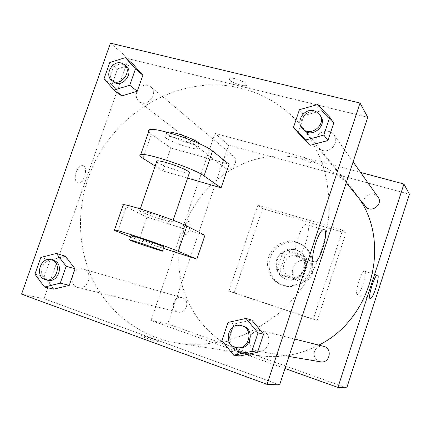<?xml version="1.0" encoding="UTF-8"?>
<svg xmlns="http://www.w3.org/2000/svg" width="431" height="431" viewBox="0 0 431 431"><rect width="100%" height="100%" fill="white"/><g stroke="black" fill="none" stroke-linecap="round" stroke-linejoin="round"><path stroke-width="0.32" stroke-dasharray="2.15 1.62" d="M305.875 260.96C294.421 256.838 286.577 275.414 297.616 280.554C308.628 286.911 319.29 268.394 308.262 262.064L305.875 260.96M297.595 255.723C285.737 251.467 277.575 270.76 289.007 276.072C300.402 282.655 311.478 263.411 300.062 256.865L297.595 255.723M308.203 262.107L303.079 277.602L297.686 280.462L282.736 275.678L280.139 270.312L285.241 254.974L290.569 252.108L305.536 256.731L308.203 262.107L305.638 260.48L300.445 276.163L303.079 277.602M280.139 270.312L277.257 268.804L282.429 253.277L285.241 254.974M290.569 252.108L287.811 250.379L302.945 255.044L305.536 256.731M287.811 250.379L282.429 253.277M277.257 268.804L279.875 274.229L282.736 275.678M300.445 276.163L294.993 279.062L279.875 274.229M305.638 260.48L302.945 255.044M277.295 260.232C280.102 250.901 292.132 246.333 299.884 251.763C315.373 260.949 300.229 287.262 284.503 278.48C277.661 274.331 275.253 268.249 277.295 260.232M276.562 259.823C274.52 267.861 276.928 273.96 283.792 278.124C299.561 286.933 314.754 260.534 299.216 251.327L295.558 249.608C286.669 247.852 280.339 251.257 276.562 259.823M294.993 279.062L297.686 280.462M297.767 242.96C287.154 239.674 274.822 245.934 270.646 256.585C266.353 267.188 271.104 280.048 281.206 284.697C291.027 289.363 303.968 285.08 309.614 275.15C315.363 265.28 312.572 251.936 303.602 245.789L297.767 242.96M296.42 242.028C285.748 238.726 273.34 245.023 269.143 255.739C264.823 266.406 269.59 279.342 279.751 284.018C289.627 288.711 302.643 284.395 308.321 274.407C314.107 264.472 311.301 251.052 302.287 244.873L296.42 242.028M345.921 233.155L262.538 208.626L234.205 292.945L317.211 320.642L345.921 233.155L342.64 230.073L257.846 205.199L228.953 291.054L313.359 319.209L342.64 230.073M313.359 319.209L317.211 320.642M346.772 387.835L167.702 323.907L228.613 145.172L409.45 194.241M184.446 226.819C183.202 231.081 183.353 233.672 184.894 234.599C188.185 235.816 192.382 222.089 188.891 221.512C187.307 221.442 185.826 223.215 184.446 226.819C185.826 223.215 187.307 221.448 188.891 221.512C192.382 222.089 188.191 235.822 184.894 234.599C183.353 233.672 183.207 231.081 184.452 226.819M285.01 368.5L150.985 320.508L215.026 133.443L228.613 145.172M150.985 320.508L167.702 323.907M365.456 206.374C363.888 204.31 363.478 202.004 364.233 199.461C365.887 193.562 374.738 191.967 377.998 197.015M222.197 159.917C224.939 154.729 228.672 153.458 233.392 156.103C240.11 161.259 230.709 172.998 224.255 167.53C221.987 165.558 221.302 163.02 222.197 159.917M182.399 297.821L182.108 297.729C173.591 294.901 169.388 310.239 178.202 312.06C186.316 314.436 190.502 300.192 182.399 297.821M215.026 133.443L360.591 172.432M320.513 361.808C315.427 360.246 313.407 356.798 314.452 351.464C316.198 347.343 319.236 345.63 323.568 346.319M318.838 345.129C299.351 355.112 279.24 358.587 258.508 355.553C199.316 347.58 164.163 281.082 184.543 226.62C196.094 193.115 225.009 166.404 259.176 158.43C293.317 150.581 330.776 162.573 353.474 190.572L359.669 199.224M301.678 158.678C303.112 160.504 314.226 163.904 314.845 162.702C316.316 161.501 302.346 156.701 301.533 158.129L301.678 158.678L301.533 158.129C302.346 156.701 316.316 161.501 314.845 162.702C314.226 163.909 303.112 160.51 301.678 158.678M250.389 355.451L250.707 355.408C250.54 354.821 236.333 350.074 237.136 350.872C237.179 351.324 248.515 355.246 250.389 355.451C248.52 355.241 237.179 351.324 237.136 350.872C236.333 350.069 250.54 354.821 250.707 355.408L250.389 355.451M228.953 291.054L234.205 292.945M257.846 205.199L262.538 208.626M357.224 294.416L357.369 294.475C360.268 295.709 367.762 271.325 364.524 271.207C361.765 269.968 354.39 293.419 357.224 294.416M88.242 177.955C76.163 212.607 78.119 251.424 94.475 283.054C111.015 314.517 141.853 337.538 178.175 343.259C199.251 345.937 221.178 343.351 242.217 335.496C255.992 329.338 268.885 321.375 280.899 311.608C292.213 300.919 302.034 288.91 310.368 275.581C321.72 254.576 328.018 232.428 329.257 209.143C329.085 193.902 326.957 179.172 322.873 164.96C317.739 151.243 310.945 138.685 302.487 127.285C286.039 107.4 265.685 94.427 241.441 88.366C178.887 72.187 109.269 114.975 88.242 177.955M316.23 138.475C318.434 130.798 329.877 128.47 334.03 134.925C339.456 141.799 331.008 153.167 322.496 150.462L317.722 147.402C315.718 144.768 315.223 141.794 316.23 138.475M83.679 269.176L83.318 269.057C72.78 265.534 67.123 285.306 78.059 287.547C88.123 290.516 93.732 272.106 83.679 269.176M136.783 92.035C135.593 96.005 136.39 99.205 139.175 101.641C147.111 108.402 159.147 93.166 150.855 86.825L147.952 85.343C142.85 84.621 139.127 86.852 136.783 92.035M249.851 337.57C248.412 344.574 250.961 349.099 257.49 351.136C269.03 353.641 273.771 334.289 262.468 330.981L260.513 330.529C255.416 330.291 251.866 332.64 249.851 337.57M21.55 294.147L43.973 298.71L279.6 384.899L43.973 298.71L128.476 58.729L367.778 117.329L128.476 58.729L110.444 43.165M320.502 115.82L318.089 113.461L314.964 112.076C305.574 109.258 296.647 122.151 303.047 129.273M299.432 109.695L303.957 115.6L298.187 132.829L303.957 115.6L321.639 110.659L333.723 123.061L321.639 110.659L317.458 104.614M242.556 325.938C229.023 322.016 223.985 345.926 237.998 347.833M221.895 340.668L228.144 341.821L239.749 356.022L228.144 341.821L234.13 323.967L251.747 320.071L234.13 323.967L228.015 322.431M126.051 66.008L122.991 64.456C113.967 61.708 105.961 76.556 113.617 81.847M104.049 78.663L111.968 84.713L121.741 95.941L111.968 84.713L117.55 68.879L132.937 64.09L117.55 68.879L109.754 62.533M53.509 260.405C42.4 256.687 36.285 277.785 47.819 280.145M34.922 274.132L44.312 276.486L53.81 289.142L44.312 276.486L50.088 260.119L65.388 256.213L50.088 260.119L40.821 257.447M229.497 79.87L229.227 78.469C231.345 76.195 249.571 83.372 246.624 85.3C245.126 87.067 231.975 82.887 229.497 79.87C231.975 82.887 245.126 87.062 246.624 85.3C249.571 83.366 231.35 76.19 229.227 78.469L229.502 79.864M296.614 256.467L297.056 256.639C302.745 258.417 312.637 224.616 306.441 224.513C301.14 222.913 291.464 254.371 296.614 256.467M158.463 341.772L159.206 341.632C158.301 340.382 139.24 334.284 141.023 335.819C141.627 336.735 155.241 341.384 158.463 341.772C155.241 341.379 141.627 336.735 141.023 335.819C139.24 334.284 158.301 340.382 159.211 341.627L158.468 341.772M76.115 172.152C74.466 177.987 75.075 181.607 77.941 183.019C83.808 184.834 88.91 166.511 82.784 165.606C80.161 165.434 77.941 167.616 76.115 172.152C77.941 167.616 80.166 165.434 82.784 165.606C88.915 166.511 83.813 184.834 77.946 183.019C75.08 181.607 74.471 177.987 76.115 172.152M43.973 298.71L128.476 58.729M44.312 276.486L50.088 260.119M228.144 341.821L234.13 323.967M303.957 115.6L321.639 110.659M111.968 84.713L117.55 68.879M130.561 236.942L138.911 240.353L146.944 217.122L204.957 235.278M138.911 240.353L163.489 248.326M148.717 131.633L151.453 134.17L170.848 147.973L162.913 170.929L187.604 178.1M170.848 147.973L229.12 164.254M156.668 161.614C158.414 164.642 186.44 174.436 189.338 173.041M162.913 170.929L155.138 166.027M149.067 212.995L139.692 210.597C134.844 210.387 169.243 222.601 172.443 222.245C175.412 222.412 160.811 216.604 149.067 212.995M123.029 205.42L146.944 217.122M175.121 137.624C170.067 136.266 166.851 135.797 165.472 136.212C160.009 137.85 193.912 150.807 197.732 148.598C201.051 147.688 186.941 140.77 175.121 137.624M166.802 132.15C161.857 134.046 195.34 146.826 199.127 144.536L199.434 143.733M130.965 235.789C132.489 236.678 144.994 241.155 154.411 244.194L163.942 247.001M143.033 158.382L151.453 134.17M117.555 231.63L126.084 207.112M308.262 262.064L300.062 256.865M297.616 280.554L289.007 276.072M283.792 278.124L284.503 278.48M299.216 251.327L299.884 251.763M279.751 284.018L281.206 284.697M302.287 244.873L303.602 245.789M377.475 275.188L364.524 271.207M370.229 298.559L357.369 294.475M178.175 343.259L258.508 355.553M302.487 127.285L353.474 190.572M353.102 161.857L334.03 134.925M346.249 182.647L317.722 147.402M78.059 287.547L178.202 312.06M83.318 269.057L182.108 297.729M139.175 101.641L224.255 167.53M150.855 86.825L233.392 156.103M257.49 351.136L288.969 356.469M261.687 330.749L294.707 339.057M323.897 229.669L306.441 224.513M314.156 261.94L297.056 256.639M140.269 208.933L139.692 210.597M173.133 220.241L172.443 222.245M166.872 132.166L165.472 136.212M199.127 144.536L197.732 148.598"/><path stroke-width="0.65" d="M360.591 172.432L403.928 184.042L409.45 194.241L346.772 387.835L337.92 387.447L285.01 368.5M353.102 161.857L377.998 197.015C383.714 204.413 370.994 213.868 365.456 206.374L346.249 182.647M403.928 184.042L337.92 387.447M294.707 339.057L323.568 346.319C332.904 348.237 329.86 363.802 320.513 361.808L288.969 356.469M359.669 199.224C391.068 245.309 371.026 319.436 318.838 345.129M370.148 298.521C367.514 297.584 374.916 274.008 377.475 275.188C380.514 275.237 372.977 299.75 370.283 298.581L370.148 298.521M367.778 117.329L279.6 384.899L267.021 384.35L21.55 294.147L110.444 43.165L360.025 103.031L367.778 117.329L279.6 384.899M305.627 140.01L293.527 127.274L299.432 109.695L317.458 104.614L329.774 117.243L323.848 135.054L305.627 140.01L310.067 145.333L298.187 132.829L293.527 127.274M302.029 128.012L303.047 129.273C310.541 139.472 328.287 125.857 320.502 115.82L317.534 112.405L314 110.735C304.566 107.906 295.601 120.863 302.029 128.012C309.55 138.254 327.377 124.57 319.56 114.49M329.774 117.243L333.723 123.061L327.926 140.511L310.067 145.333L298.187 132.829M323.848 135.054L327.926 140.511L310.067 145.333M233.704 355.171L221.895 340.668L228.015 322.431L245.982 318.444L258.018 332.845L251.86 351.335L233.704 355.171L239.749 356.022L257.549 352.272L239.749 356.022M236.641 347.601L237.998 347.833C250.303 350.511 255.448 329.715 243.396 326.186L241.225 325.599C227.633 321.661 222.568 345.689 236.641 347.601C248.999 350.295 254.171 329.397 242.066 325.852L241.225 325.599M245.982 318.444L251.747 320.071L263.567 334.176L257.549 352.272L251.86 351.335M258.018 332.845L263.567 334.176L257.549 352.272M113.962 90.068L104.049 78.663L109.754 62.533L125.399 57.614L135.49 68.928L129.753 85.257L113.962 90.068L121.741 95.941L137.263 91.248L121.741 95.941M111.85 80.478L113.617 81.847C121.962 88.969 134.784 72.672 126.051 66.008L124.338 64.569L121.262 63.012C112.211 60.259 104.167 75.172 111.85 80.478C120.222 87.628 133.098 71.255 124.338 64.569M125.399 57.614L132.937 64.09L142.876 75.226L137.263 91.248L129.753 85.257M135.49 68.928L142.876 75.226L137.263 91.248M44.549 287.024L34.922 274.132L40.821 257.447L56.38 253.45L66.185 266.25L60.254 283.145L44.549 287.024L53.81 289.142L69.256 285.349L53.81 289.142M45.729 279.633L47.819 280.145C58.438 283.286 64.488 263.621 53.886 260.529L51.44 259.807C40.298 256.073 34.151 277.262 45.729 279.633C56.38 282.784 62.463 263.034 51.822 259.931L51.44 259.807M56.38 253.45L65.388 256.213L75.064 268.788L69.256 285.349L60.254 283.145M66.185 266.25L75.064 268.788L69.256 285.349M313.994 261.854C309.194 259.861 318.945 228.166 323.897 229.669C329.726 229.653 319.727 263.68 314.409 262.021L313.994 261.854M360.025 103.031L267.021 384.35M65.388 256.213L75.064 268.788M251.747 320.071L263.567 334.176M333.723 123.061L327.926 140.511M132.937 64.09L142.876 75.226M163.489 248.326L196.838 259.15L204.957 235.278L186.876 226.049C176.764 220.537 127.915 204.116 123.293 204.666L122.582 204.849L123.029 205.42M187.604 178.1L221.098 187.835L229.12 164.254L212.542 151.012C203.421 142.828 154.901 126.536 149.358 129.796L148.463 130.518L148.717 131.633M173.133 220.241L189.338 173.041C192.538 172.486 178.267 165.94 166.474 162.638C161.431 161.216 158.247 160.639 156.916 160.903L156.668 161.614M155.138 166.027L143.033 158.382C139.838 156.351 139.062 155.101 140.705 154.643C145.947 152.278 194.575 168.618 204.025 175.918L212.542 151.012M221.098 187.835L204.025 175.918M199.434 143.733C198.766 141.67 186.381 136.077 176.559 133.465C171.506 132.118 168.284 131.665 166.894 132.112L166.802 132.15M162.573 250.993L163.942 247.001C168.645 247.879 134.213 235.94 131.029 235.601L130.965 235.789M196.838 259.15L178.251 251.273C167.799 246.677 118.843 230.208 114.527 229.842C113.105 229.626 114.113 230.224 117.555 231.63L130.561 236.942M153.01 248.272C141.546 244.555 126.666 239.178 129.58 239.781C132.726 240.223 167.19 252.113 162.519 251.138L153.01 248.272M178.251 251.273L186.876 226.049M156.916 160.903L140.269 208.933M129.58 239.781L131.029 235.601M140.705 154.643L149.358 129.796M114.527 229.842L123.293 204.666"/></g></svg>
